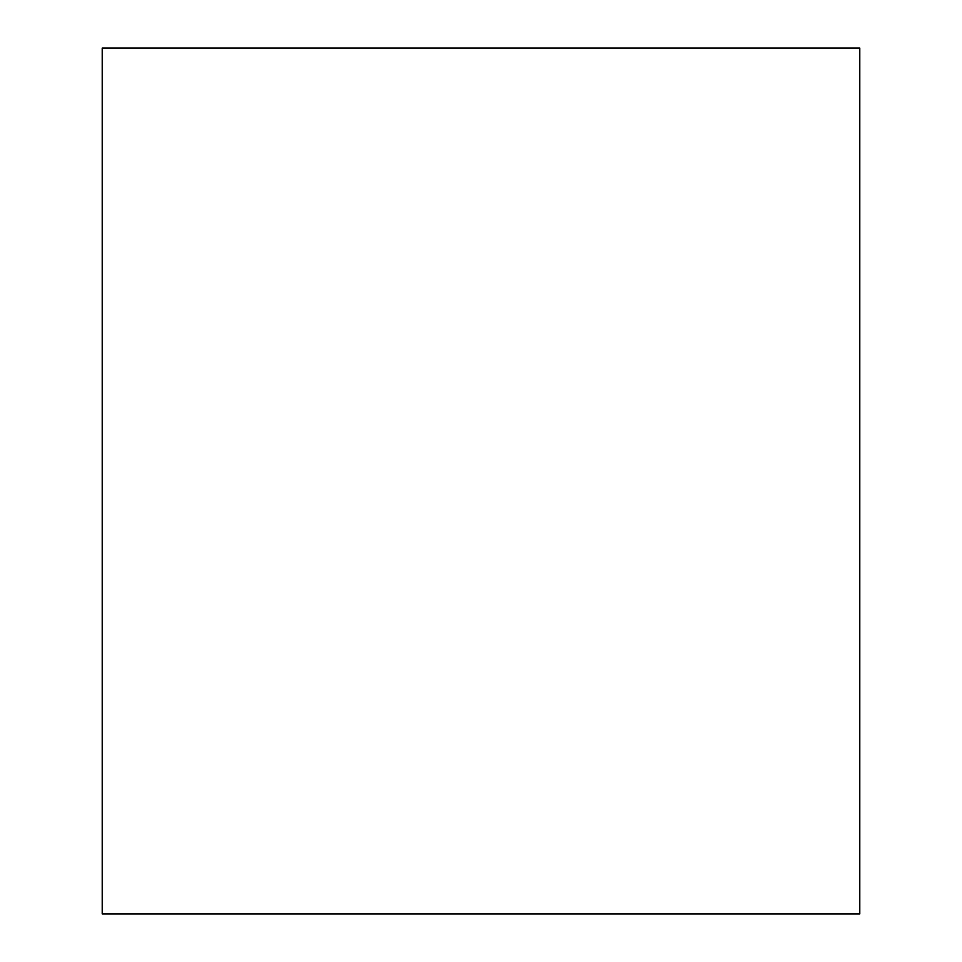 <?xml version="1.0" encoding="UTF-8"?>
<svg xmlns="http://www.w3.org/2000/svg" width="962" height="962" viewBox="0 0 962 962"><rect width="100%" height="100%" fill="white"/><g stroke="black" fill="none" stroke-linecap="round" stroke-linejoin="round"><path stroke-width="1.44" d="M859.787 48.1L859.787 913.9L102.212 913.9L102.212 48.1L859.787 48.1"/></g></svg>
